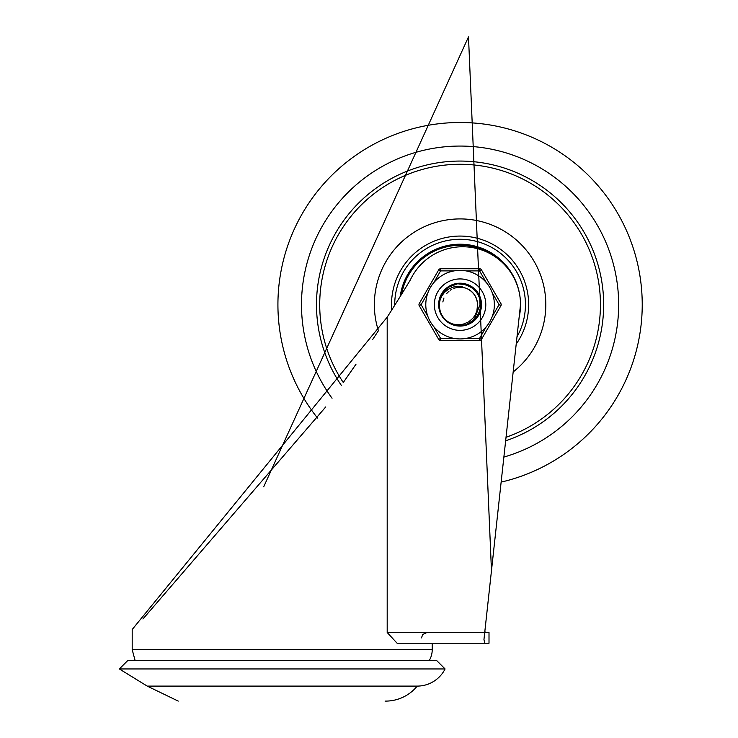 <?xml version="1.0" encoding="UTF-8"?>
<svg xmlns="http://www.w3.org/2000/svg" width="738" height="738" viewBox="0 0 738 738"><rect width="100%" height="100%" fill="white"/><g stroke="black" fill="none" stroke-linecap="round" stroke-linejoin="round"><path stroke-width="1.11" d="M119.344 668.951L445.079 668.951L436.509 660.381L127.914 660.381L119.344 668.951L147.203 686.1L417.219 686.1A40.765 40.765 0 0 1 386.168 701.1L385.07 701.1M445.079 668.951A31.208 31.208 0 0 1 417.219 686.1M483.962 639.468L484.718 632.521L387.192 632.521L397.118 643.241L484.718 643.241L483.962 639.468L484.718 643.241L489.008 643.241L432.219 643.241L432.219 649.671A21.43 21.43 0 0 1 429.35 660.381M387.192 632.521L387.192 317.156L132.194 629.505L132.194 649.671L135.072 660.381M484.875 631.119L485.17 632.521L489.008 632.521L489.008 643.241M142.914 619.007L325.726 406.952M506.037 437.274A140.368 140.368 0 0 0 600.446 304.646A140.368 140.368 0 0 0 419.405 170.303A140.368 140.368 0 0 0 343.281 382.496L356.02 364.185M372.598 339.591L378.243 331.002M484.718 632.521L520.521 304.545A57.859 57.859 0 0 0 410.245 280.117A1749.595 1749.595 0 0 1 387.192 317.156M460.078 146.059A158.587 158.587 0 0 0 332.054 398.234A158.587 158.587 0 0 1 410.854 153.891A158.587 158.587 0 0 1 618.656 304.646A158.587 158.587 0 0 1 503.879 457.062A158.587 158.587 0 0 0 460.078 146.059M516.213 344.037A68.579 68.579 0 0 0 457.375 236.123A68.579 68.579 0 0 0 391.712 310.052M513.168 371.952A85.719 85.719 0 0 0 446.877 219.942A85.719 85.719 0 0 0 378.419 330.725M505.65 440.798A143.578 143.578 0 0 0 603.656 304.646A143.578 143.578 0 0 0 417.883 167.406A143.578 143.578 0 0 0 341.297 385.31M400.19 296.519A60.433 60.433 0 0 1 460.078 244.213A60.433 60.433 0 0 1 519.091 317.681M495.558 257.055A59.363 59.363 0 0 0 401.647 294.176M440.226 297.469L439.055 302.709M439.064 302.645L439.313 300.846M439.82 298.687L443.464 291.621M449.313 286.482L451.61 285.311M442.865 292.433L448.916 286.704L452.191 285.062M462.864 283.715L462.375 283.66M470.106 286.067L469.386 285.698M442.883 292.396L440.392 297.027L442.634 292.755M450.807 285.68L446.444 288.53L450.448 285.864M461.019 283.558L455.826 283.964L460.632 283.54M472.145 287.322L466.241 284.453L472.855 287.838M478.335 294.056L476.333 291.178M481.176 305.412L480.392 298.899L481.13 303.014M459.534 325.744L454.331 324.951L460.411 325.753L466.877 324.628L475.613 318.936L480.207 311.021M475.909 318.613L474.377 320.172M467.292 324.48L465.189 325.126M440.817 313.281L439.82 310.587L440.817 313.281M442.385 293.124L443.676 291.353M452.459 284.96L451.822 285.209M456.684 283.807L462.136 283.632M479.995 297.645L479.017 295.32M469.313 323.631L478.233 315.421M459.968 325.753L460.853 325.744M439.765 310.394L439.082 302.46M439.221 301.408L439.691 299.185M451.047 323.724L448.326 322.174L454.756 325.071L465.189 325.126L474.377 320.181L480.069 311.436L480.881 301.039L476.61 291.519L468.307 285.2L457.994 283.641L447.846 287.442L449.682 286.27M457.551 283.687L460.623 283.54M467.947 285.053L469.894 285.957M480.798 300.615L481.102 302.774M474.691 319.877L473.713 320.762M480.447 310.172L475.004 319.572L466.038 324.895L462.597 325.596L464.331 325.32M455.189 325.181L456.905 325.513M445.946 320.329L447.496 321.593M440.162 311.648L439.544 309.545M445.77 320.163L447.929 321.906M439.497 309.342L438.981 305.44M438.972 304.314L439.009 303.318M441.112 295.375L442.283 293.29M448.925 286.722L449.783 286.215M458.87 283.567L459.986 283.53M477.145 292.211L477.772 293.134M444.645 319.047L443.824 318.115M480.853 308.41L480.752 308.89M468.473 324.01L467.477 324.416M455.54 325.264L450.272 323.336L445.309 319.729M441.213 314.13L440.641 312.875M439.073 302.506L439.276 301.039M450.844 285.661L452.864 284.803M461.065 283.558L464.11 283.927L474.211 288.964L471.785 287.073M478.344 294.056L477.883 293.309M479.248 313.475L478.547 314.868M471.969 322.091L471.397 322.46M462.163 325.652L461.49 325.707M451.85 324.083L451.232 323.807M443.547 317.774L443.132 317.229M440.724 296.215L442.348 293.18M447.127 287.977L451.241 285.477M464.765 325.227L467.698 324.333L476.195 318.281L480.752 308.899L480.263 298.475L474.848 289.564L465.826 284.333L463.962 283.899M461.942 283.613L465.364 284.204M467.08 284.73L470.659 286.381M475.761 290.514L478.556 294.434M480.613 299.748L481.01 301.907M456.047 325.366L454.912 325.117M440.475 312.469L438.972 304.951M452.32 285.016L453.805 284.49M472.993 287.949L473.538 288.383M468.51 324L477.274 316.888L481.038 307.165L479.682 296.824M481.158 305.855L481.084 306.713M481.047 307.063L477.772 316.159L469.709 323.429M450.263 323.336L448.704 322.423M464.23 283.945L469.119 285.523L473.058 287.995M479.931 297.469L481.047 301.907L473.731 320.772L467.726 324.323M445.263 319.683L443.741 318.004M439.922 310.91L439.663 310.015M439.58 309.692L439.442 309.074M441.942 293.835L446.776 288.254M454.11 284.398L457.117 283.743M464.553 284.01L467.486 284.877M473.87 288.659L475.466 290.191M479.838 297.22L480.503 299.324M480.973 307.663L476.748 317.598L466.923 324.609M459.7 325.753L457.126 325.55M441.638 314.914L441.02 313.724M481.139 303.217L481.185 304.536M439.239 301.261L440.088 297.848M481.185 304.969L480.908 308.032M444.267 318.622L441.49 314.637M439.018 306.049L439.885 298.493M440.918 313.493L439.396 308.881M439.396 300.394L439.949 298.272M443.962 291.012L445.466 289.407M439.599 299.536L441.49 294.637M444.544 290.357L448.556 286.962M453.28 284.656L458.427 283.604M442.044 315.606L440.088 311.427M438.99 305.633L440.9 295.809L447.477 287.709L457.117 283.743L467.495 284.877L476.047 290.837L480.706 300.172L480.327 310.597L475.004 319.572L466.038 324.895L455.614 325.274L448.326 322.174M459.285 283.549L461.499 283.586L471.416 286.833L478.556 294.434L481.185 304.536L478.667 314.656L471.6 322.331L468.907 323.816M453.492 324.702L448.741 322.451M444.691 319.102L441.914 315.403M448.206 322.1L444.534 318.927M441.296 314.287L439.59 309.739M438.972 304.646L439.018 306.067L439.83 300.624L442.016 295.661L444.359 292.562L448.529 289.13L453.602 286.971L457.495 286.372L461.822 286.695L466.877 288.576M477.44 302.94L476.591 299.01M474.488 294.813L471.877 291.796M468.076 289.139L467.32 288.77A17.444 17.444 0 0 1 477.44 306.307L477.394 302.543L477.458 306.169M476.222 298.023L474.276 294.508L476.222 298.023M471.075 291.104L467.689 288.945L471.075 291.104M477.237 301.501L476.065 297.663M473.639 293.669L470.77 290.855M477.514 305.108L477.163 301.113M475.613 296.704L473.39 293.364M469.912 290.237L467.32 288.77M439.018 306.067A21.107 21.107 0 0 0 448.307 322.165L453.077 324.093L457.883 324.775L463.16 324.185L468.565 321.925L472.92 318.262L475.263 314.914L476.923 310.624L477.523 304.72M476.914 300.08L475.429 296.353M472.68 292.58L469.589 290.016M477.495 303.659L476.813 299.702M474.894 295.44L472.403 292.294M468.685 289.462L467.311 288.77M476.48 298.696L476.001 297.506M471.628 291.575L470.641 290.754M477.357 302.211L477.126 300.947M474.082 294.241L473.279 293.235M461.877 287.294L457.634 287.368M451.804 289.287L450.254 290.228M477.089 300.79L476.656 299.204M473.169 293.106L472.283 292.183M476.711 299.397L476.287 298.18M477.486 305.836L477.523 304.914M475.927 297.359L475.687 296.842M470.503 290.652L469.755 290.126M465.484 288.06L461.619 287.266M456.933 287.488L453.778 288.374M449.082 291.104L446.472 293.724M443.944 298.014L442.837 301.943M434.359 304.646A25.719 25.719 0 0 1 472.938 282.377A25.719 25.719 0 0 1 472.938 326.916A25.719 25.719 0 0 1 434.359 304.646A25.719 25.719 0 0 1 479.737 288.069A25.719 25.719 0 0 1 468.907 328.797A25.719 25.719 0 0 1 434.359 304.646A25.719 25.719 0 0 1 479.737 288.069A25.719 25.719 0 0 1 468.907 328.797A25.719 25.719 0 0 1 434.359 304.646M438.649 304.646A21.43 21.43 0 0 0 470.789 323.207A21.43 21.43 0 0 0 470.789 286.086A21.43 21.43 0 0 0 438.649 304.646M438.732 269.822L440.595 270.892L454.036 270.892A34.289 34.289 0 0 0 433.87 282.543L440.595 270.892L440.595 268.752L479.562 268.752L440.595 268.752A2.14 2.14 0 0 0 438.732 269.822L419.249 303.576L421.103 304.646L427.828 292.995A34.289 34.289 0 0 0 427.828 316.288L421.103 304.646L419.249 305.716L438.732 339.471L440.595 338.391L433.87 326.75A34.289 34.289 0 0 0 454.036 338.391L440.595 338.391L440.595 340.541L479.562 340.541L440.595 340.541A2.14 2.14 0 0 1 438.732 339.471M486.287 326.75L479.562 338.391L479.562 340.541A2.14 2.14 0 0 0 481.425 339.471L500.908 305.716L481.425 339.471L479.562 338.391L466.112 338.391M492.329 292.995L499.054 304.646L500.908 305.716A2.14 2.14 0 0 0 500.908 303.576L481.425 269.822A2.14 2.14 0 0 0 479.562 268.752A2.14 2.14 0 0 1 481.425 269.822L479.562 270.892L486.287 282.543A34.289 34.289 0 0 0 466.112 270.892L479.562 270.892L479.562 268.752M419.249 305.716A2.14 2.14 0 0 1 419.249 303.576M486.287 282.543A34.289 34.289 0 0 0 425.789 304.646A34.289 34.289 0 0 0 471.84 336.851A34.289 34.289 0 0 0 486.287 282.543A34.289 34.289 0 0 0 425.789 304.646A34.289 34.289 0 0 0 471.84 336.851A34.289 34.289 0 0 0 486.287 282.543M432.219 649.671L132.194 649.671M317.534 418.059A182.157 182.157 0 0 1 368.963 146.917A182.157 182.157 0 0 1 629.532 237.821A182.157 182.157 0 0 1 501.139 482.108M394.719 305.283A65.359 65.359 0 0 1 460.078 239.278A65.359 65.359 0 0 1 517.006 336.759M500.908 303.576L499.054 304.646L492.329 316.288M147.203 686.1L178.245 701.1M421.499 637.881L422.708 634.495L426.859 632.521M491.471 570.686L468.492 36.9L263.687 486.831"/></g></svg>
